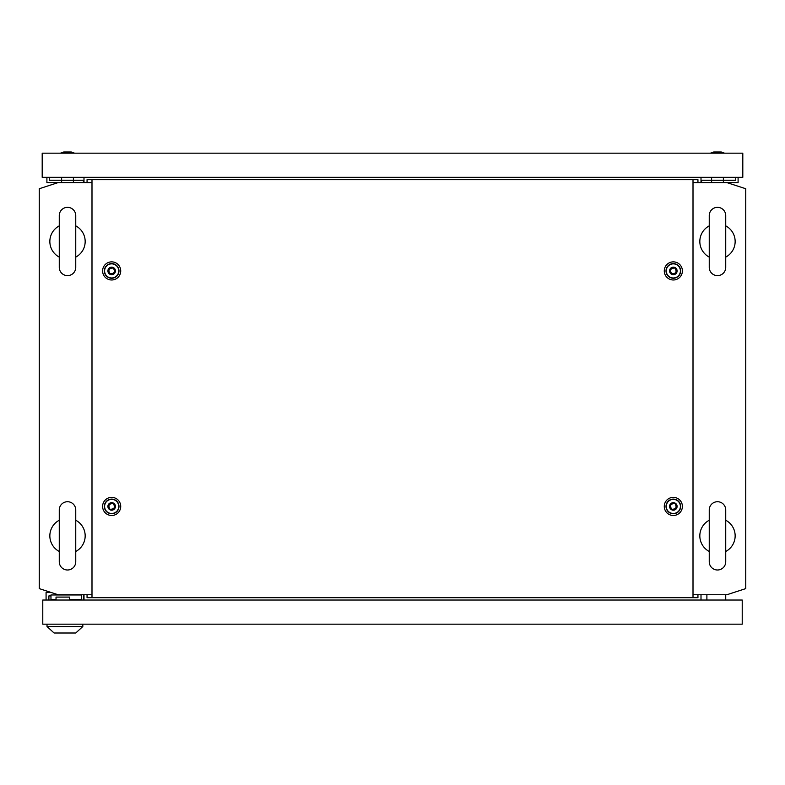 <?xml version="1.0" encoding="UTF-8"?>
<svg xmlns="http://www.w3.org/2000/svg" width="785" height="785" viewBox="0 0 785 785"><rect width="100%" height="100%" fill="white"/><g stroke="black" fill="none" stroke-linecap="round" stroke-linejoin="round"><path stroke-width="1.18" d="M67.51 501.723A8.242 8.242 0 0 0 59.267 509.965L59.267 561.756A8.242 8.242 0 0 0 67.51 569.998A8.242 8.242 0 0 0 75.752 561.756L75.752 509.965A8.242 8.242 0 0 0 67.51 501.723M75.752 520.239A17.662 17.662 0 0 1 75.752 551.482M59.267 551.482A17.662 17.662 0 0 1 59.267 520.239M67.51 207.348A8.242 8.242 0 0 0 59.267 215.59L59.267 267.381A8.242 8.242 0 0 0 67.51 275.623A8.242 8.242 0 0 0 75.752 267.381L75.752 215.59A8.242 8.242 0 0 0 67.51 207.348M75.752 225.864A17.662 17.662 0 0 1 75.752 257.107M59.267 257.107A17.662 17.662 0 0 1 59.267 225.864M693.008 594.736L726.91 594.736L745.75 588.613L745.75 188.734L726.91 182.611L693.008 182.611M91.992 182.611L58.09 182.611L39.25 188.734L39.25 588.613L58.09 594.736L91.992 594.736M83.995 600.034L83.995 594.736M701.005 600.034L701.005 594.736M83.995 177.312L83.995 182.611M701.005 177.312L701.005 182.611M717.49 207.348A8.242 8.242 0 0 0 709.247 215.59L709.247 267.381A8.242 8.242 0 0 0 717.49 275.623A8.242 8.242 0 0 0 725.732 267.381L725.732 215.59A8.242 8.242 0 0 0 717.49 207.348M725.732 215.59L725.732 225.864A17.662 17.662 0 0 1 725.732 257.107L725.732 267.381M709.247 257.107A17.662 17.662 0 0 1 709.247 225.864L709.247 215.59M717.49 501.723A8.242 8.242 0 0 0 709.247 509.965L709.247 561.756A8.242 8.242 0 0 0 717.49 569.998A8.242 8.242 0 0 0 725.732 561.756L725.732 509.965A8.242 8.242 0 0 0 717.49 501.723M725.732 509.965L725.732 520.239A17.662 17.662 0 0 1 725.732 551.482L725.732 561.756M709.247 561.756L709.247 551.482A17.662 17.662 0 0 1 709.247 520.239L709.247 509.965M706.892 600.034L706.892 594.736M725.732 600.034L725.732 594.736M48.906 600.034L48.906 595.913L50.966 595.913M69.571 600.034L69.571 597.091L56.029 597.091L56.029 600.034M83.76 594.736L83.76 600.034M46.079 600.034L46.079 592.381L50.839 592.381M42.782 600.034L42.782 624.173L742.217 624.173L742.217 600.034L42.782 600.034M62.8 594.736L63.399 594.922M69.266 594.922L69.865 594.736M81.699 600.034L81.699 594.971L50.966 594.971L50.966 599.681L56.029 599.681M69.571 599.681L81.699 599.681M69.571 599.799L72.397 599.799M47.021 626.528L82.817 626.528L75.752 633.004L54.086 633.004L47.021 626.528L47.021 624.173M82.817 626.528L82.817 624.173M671.685 509.279C676.042 509.259 677.141 507.355 674.982 503.568C670.625 503.587 669.527 505.491 671.685 509.279M673.334 502.655A3.768 3.768 0 0 1 677.102 506.423A3.768 3.768 0 0 1 673.334 510.191A3.768 3.768 0 0 1 669.566 506.423A3.768 3.768 0 0 1 673.334 502.655M673.334 499.358A7.065 7.065 0 0 1 680.399 506.423A7.065 7.065 0 0 1 673.334 513.488A7.065 7.065 0 0 1 666.269 506.423A7.065 7.065 0 0 1 673.334 499.358M110.018 273.779C114.374 273.759 115.474 271.855 113.315 268.068C108.958 268.087 107.859 269.991 110.018 273.779M111.666 267.155A3.768 3.768 0 0 1 115.434 270.923A3.768 3.768 0 0 1 111.666 274.691A3.768 3.768 0 0 1 107.898 270.923A3.768 3.768 0 0 1 111.666 267.155M111.666 263.858A7.065 7.065 0 0 1 118.731 270.923A7.065 7.065 0 0 1 111.666 277.988A7.065 7.065 0 0 1 104.601 270.923A7.065 7.065 0 0 1 111.666 263.858M671.685 273.779C676.042 273.759 677.141 271.855 674.982 268.068C670.625 268.087 669.527 269.991 671.685 273.779M673.334 267.155A3.768 3.768 0 0 1 677.102 270.923A3.768 3.768 0 0 1 673.334 274.691A3.768 3.768 0 0 1 669.566 270.923A3.768 3.768 0 0 1 673.334 267.155M673.334 263.858A7.065 7.065 0 0 1 680.399 270.923A7.065 7.065 0 0 1 673.334 277.988A7.065 7.065 0 0 1 666.269 270.923A7.065 7.065 0 0 1 673.334 263.858M110.018 509.279C114.374 509.259 115.474 507.355 113.315 503.568C108.958 503.587 107.859 505.491 110.018 509.279M111.666 502.655A3.768 3.768 0 0 1 115.434 506.423A3.768 3.768 0 0 1 111.666 510.191A3.768 3.768 0 0 1 107.898 506.423A3.768 3.768 0 0 1 111.666 502.655M111.666 499.358A7.065 7.065 0 0 1 118.731 506.423A7.065 7.065 0 0 1 111.666 513.488A7.065 7.065 0 0 1 104.601 506.423A7.065 7.065 0 0 1 111.666 499.358M111.666 515.48A9.057 9.057 0 0 1 102.609 506.423A9.057 9.057 0 0 1 111.666 497.366A9.057 9.057 0 0 1 120.723 506.423A9.057 9.057 0 0 1 111.666 515.48M111.666 513.743A7.32 7.32 0 0 1 104.346 506.423A7.32 7.32 0 0 1 111.666 499.103A7.32 7.32 0 0 1 118.986 506.423A7.32 7.32 0 0 1 111.666 513.743M673.334 279.98A9.057 9.057 0 0 1 664.277 270.923A9.057 9.057 0 0 1 673.334 261.866A9.057 9.057 0 0 1 682.391 270.923A9.057 9.057 0 0 1 673.334 279.98M673.334 278.243A7.32 7.32 0 0 1 666.014 270.923A7.32 7.32 0 0 1 673.334 263.603A7.32 7.32 0 0 1 680.654 270.923A7.32 7.32 0 0 1 673.334 278.243M111.666 279.98A9.057 9.057 0 0 1 102.609 270.923A9.057 9.057 0 0 1 111.666 261.866A9.057 9.057 0 0 1 120.723 270.923A9.057 9.057 0 0 1 111.666 279.98M111.666 278.243A7.32 7.32 0 0 1 104.346 270.923A7.32 7.32 0 0 1 111.666 263.603A7.32 7.32 0 0 1 118.986 270.923A7.32 7.32 0 0 1 111.666 278.243M673.334 515.48A9.057 9.057 0 0 1 664.277 506.423A9.057 9.057 0 0 1 673.334 497.366A9.057 9.057 0 0 1 682.391 506.423A9.057 9.057 0 0 1 673.334 515.48M673.334 513.743A7.32 7.32 0 0 1 666.014 506.423A7.32 7.32 0 0 1 673.334 499.103A7.32 7.32 0 0 1 680.654 506.423A7.32 7.32 0 0 1 673.334 513.743M91.992 179.667L91.992 597.679L693.008 597.679L693.008 179.667L87.056 179.667L87.056 182.611M91.992 597.679L87.056 597.679L87.056 594.736M693.008 179.667L697.943 179.667L697.943 182.611M697.943 594.736L697.943 597.679L693.008 597.679M721.258 151.996L724.555 153.173L721.258 151.996L713.722 151.996L710.425 153.173M742.806 153.173L42.194 153.173L42.194 177.312L742.806 177.312L742.806 153.173M74.575 153.173L71.278 151.996L63.742 151.996L60.445 153.173M711.602 177.312L711.602 182.611M723.378 177.312L723.378 182.611M701.594 182.611L701.594 180.256L735.741 180.256L735.741 177.312M726.91 182.611L738.096 182.611L738.096 177.312M73.397 177.312L73.397 182.611M61.622 177.312L61.622 182.611M49.259 177.312L49.259 180.256L49.259 177.312L49.259 180.256L83.406 180.256L83.406 182.611M46.904 177.312L46.904 182.611L58.09 182.611"/></g></svg>

